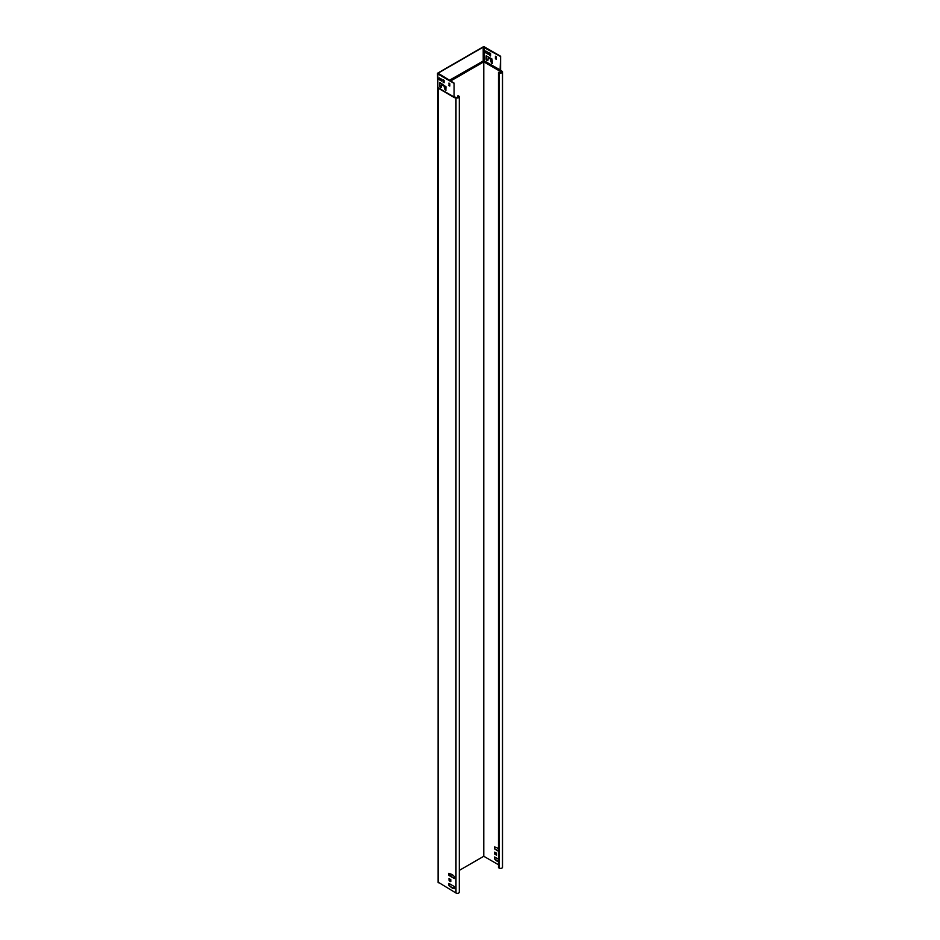 <?xml version="1.0" encoding="UTF-8"?>
<svg xmlns="http://www.w3.org/2000/svg" width="940" height="940" viewBox="0 0 940 940"><rect width="100%" height="100%" fill="white"/><g stroke="black" fill="none" stroke-linecap="round" stroke-linejoin="round"><path stroke-width="1.41" d="M440.484 87.455A1.387 0.799 -120 0 0 441.459 86.891L441.659 84.776L443.986 85.892L444.667 89.077L445.842 90.311L445.96 86.739L440.073 82.708L439.497 85.763A1.387 0.799 -120 0 0 440.484 87.455M439.803 82.626L439.732 85.622A1.387 0.799 -120 0 0 441.271 87.432M441.788 84.741L444.209 85.763L445.948 90.228M492.56 62.992L491.879 63.415L491.185 62.216L490.492 59.032L488.177 57.928L487.966 60.031A1.387 0.799 60 0 1 486.015 58.903L486.191 55.812L491.902 58.915L492.56 62.992M488.306 57.88L490.727 58.903L492.466 63.368M486.321 55.777L486.25 58.774A1.387 0.799 -120 0 0 487.789 60.583M454.76 96.961L454.091 97.043L454.091 83.108L454.091 96.761M454.431 878.489L454.431 876.632L452.422 874.67L448.838 873.307L448.921 875.434L454.314 878.548M448.803 883.459L448.921 885.515L452.422 888.194L454.396 888.641L454.314 886.514L448.921 883.389M448.979 878.606L449.097 880.663L450.777 881.602L450.812 879.675L449.097 878.548M438.298 882.261L455.982 893A1.95 1.128 0 0 0 458.109 893.247A1.95 1.128 0 0 0 459.308 892.201L459.308 96.867A1.95 1.128 180 0 1 458.109 97.901A1.95 1.128 180 0 1 455.982 97.666L455.982 893M455.089 97.149A1.175 0.681 60 0 1 454.267 97.584L455.982 97.666M500.585 70.007L500.609 56.247L500.092 70.665L483.971 61.347L483.548 61.97L484.335 60.842L501.925 71.135A1.95 1.128 180 0 1 502.501 71.933A1.95 1.128 180 0 1 501.29 72.968A1.95 1.128 180 0 1 499.163 72.733L498.482 72.333L498.482 867.667L499.163 868.067A1.95 1.128 0 0 0 501.29 868.313A1.95 1.128 0 0 0 502.501 867.268L502.501 71.933M454.161 96.785L456.217 97.525A1.621 0.94 180 0 0 457.98 97.737A1.621 0.94 180 0 0 458.99 96.867A1.621 0.94 180 0 0 458.509 96.197L458.05 95.669L458.744 96.068A1.95 1.128 180 0 1 459.308 96.867M449.038 873.377L449.156 875.305L454.431 878.348M449.038 883.459L449.156 885.386L452.539 887.995M452.763 887.607L454.431 888.429M449.203 878.606L449.203 880.334L450.812 881.391M500.48 70.3L501.702 71.275A1.621 0.94 180 0 1 502.172 71.933A1.621 0.94 180 0 1 501.173 72.803A1.621 0.94 180 0 1 499.399 72.592L498.482 72.333M494.922 852.216L494.922 853.943L496.531 855M494.746 857.068L494.863 858.984L498.247 861.604M494.746 846.987L494.863 848.914L498.482 850.994M496.637 847.422L498.482 849.137M498.482 851.264L494.522 848.843L494.546 846.917L496.637 847.68M498.482 861.346L496.531 860.875L494.522 858.925L494.546 856.986L498.482 859.219M494.687 854.072L494.722 852.145L496.414 853.085L496.496 855.212L494.922 853.943M483.783 62.157L483.783 856.269L498.482 864.753M449.978 875.775L452.163 874.517M459.308 870.393L483.783 856.269M457.827 95.81L457.827 97.76M449.367 80.382L483.595 60.889L450.002 80.746M500.609 56.247L484.582 47A1.14 0.658 0 0 0 482.972 47L437.84 73.062A1.14 0.658 0 0 0 437.84 73.99L453.856 83.237M500.374 56.388L483.207 47.129L438.064 73.191L454.091 83.108M483.665 60.771L449.285 80.335M500.374 70.007L483.9 60.771M439.332 77.903L439.45 79.559L441.859 80.946M443.375 79.841L444.056 82.626M449.12 83.155L449.802 85.94M485.616 52.64L485.733 50.983L488.377 52.64L488.342 54.297L485.733 52.84L488.377 54.097M490.469 55.965L489.658 55.366L489.693 52.91L490.574 53.51L490.574 55.895M496.203 59.279L495.404 58.679L495.439 56.224L496.32 56.823L496.32 59.22M437.711 87.302L438.298 882.789M437.981 87.96L454.173 97.325L437.711 87.737L437.5 73.52M439.215 77.832L439.215 79.688L441.823 81.157L441.741 79.289L439.098 77.903M443.139 82.227L444.056 82.755L444.056 80.37L443.175 79.759L443.375 82.097M448.885 85.54L449.802 86.069L449.802 83.683L448.921 83.073L449.12 85.411M485.851 51.042L485.851 52.499M489.893 52.981L490.574 55.766M495.627 56.294L496.32 59.079M454.267 97.584L438.111 88.102L438.111 882.519M484.006 61.97L499.974 71.193A1.175 0.681 -120 0 0 500.797 70.747M501.702 71.275L501.702 72.592M440.284 86.95L441.459 86.28M450.519 81.04L483.548 61.97M458.509 96.197L458.509 97.525M499.163 72.733L499.163 868.067M499.974 71.193L500.527 70.453M439.767 85.928L441.53 84.917M442.059 84.6L442.716 84.224M441.459 85.669L439.979 86.527M442.623 84.177L439.744 85.846M483.207 47.129L483.231 60.842M484.359 47.129L484.335 60.842M438.064 73.861L438.064 73.191M437.84 73.99L437.84 87.608L453.856 96.855"/></g></svg>
